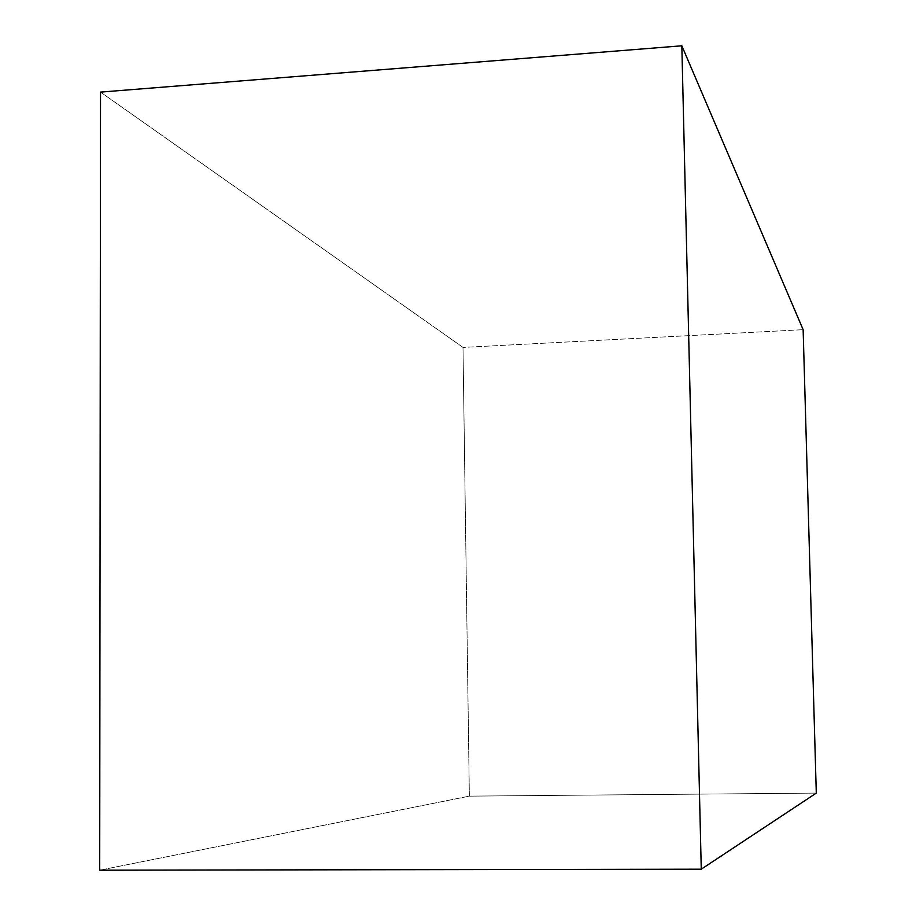 <?xml version="1.0" encoding="UTF-8"?>
<svg xmlns="http://www.w3.org/2000/svg" width="916" height="916" viewBox="0 0 916 916"><rect width="100%" height="100%" fill="white"/><g stroke="black" fill="none" stroke-linecap="round" stroke-linejoin="round"><path stroke-width="0.69" stroke-dasharray="4.58 3.44" d="M100.52 92.104L463.004 347.416L803.137 329.68L463.004 347.416L469.358 796.141L816.293 793.096L469.358 796.141L99.707 870.2L469.358 796.141L463.004 347.416L100.52 92.104"/><path stroke-width="1.37" d="M701.267 869.192L99.707 870.2L100.52 92.104L681.836 45.8L701.267 869.192L816.293 793.096L803.137 329.68L681.836 45.8L100.52 92.104L99.707 870.2L701.267 869.192L681.836 45.8L803.137 329.68L816.293 793.096L701.267 869.192"/></g></svg>
